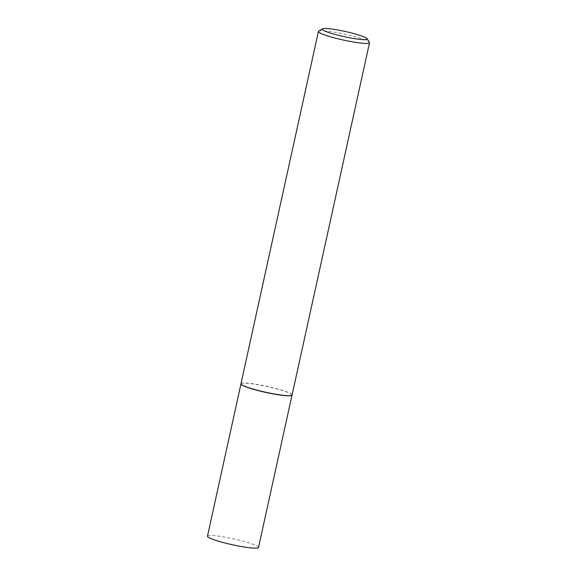 <?xml version="1.0" encoding="UTF-8"?>
<svg xmlns="http://www.w3.org/2000/svg" width="577" height="577" viewBox="0 0 577 577"><rect width="100%" height="100%" fill="white"/><g stroke="black" fill="none" stroke-linecap="round" stroke-linejoin="round"><path stroke-width="0.43" stroke-dasharray="2.88 2.16" d="M240.962 383.878L240.955 383.907A26.138 3.008 -167.6 0 1 240.962 383.878A26.138 3.008 -167.6 0 1 276.037 388.703A26.138 3.008 -167.6 0 1 292.027 395.101L292.02 395.13M207.475 536.199A26.138 3.008 -167.6 0 1 242.549 541.031A26.138 3.008 -167.6 0 1 258.532 547.429M240.97 383.727A26.167 3.008 -167.6 0 1 276.08 388.559A26.167 3.008 -167.6 0 1 292.085 394.964M318.663 31.187A26.167 3.008 -167.6 0 1 353.528 36.322A26.167 3.008 -167.6 0 1 369.431 42.352"/><path stroke-width="0.87" d="M292.027 395.101A26.138 3.008 -167.6 0 1 292.005 395.158A26.138 3.008 -167.6 0 1 256.953 390.276A26.138 3.008 -167.6 0 1 240.955 383.936L240.962 383.784A26.167 3.008 -167.6 0 1 240.97 383.727L318.41 31.49A26.167 3.008 -167.6 0 1 318.663 31.187L322.37 28.85A23.03 2.647 12.4 0 0 336.232 34.75A23.03 2.647 12.4 0 0 367.044 38.673A23.03 2.647 12.4 0 0 353.052 33.372A23.03 2.647 12.4 0 0 322.37 28.85M292.02 395.13L258.532 547.429A26.138 3.008 -167.6 0 1 223.458 542.596A26.138 3.008 -167.6 0 1 207.475 536.199L240.955 383.907M367.044 38.673L369.431 42.352A26.167 3.008 -167.6 0 1 369.525 42.727L292.085 394.964A26.167 3.008 -167.6 0 1 292.063 395.021A26.167 3.008 -167.6 0 1 256.974 390.131A26.167 3.008 -167.6 0 1 240.962 383.784M369.525 42.727A26.167 3.008 -167.6 0 1 334.415 37.887A26.167 3.008 -167.6 0 1 318.41 31.49"/></g></svg>
